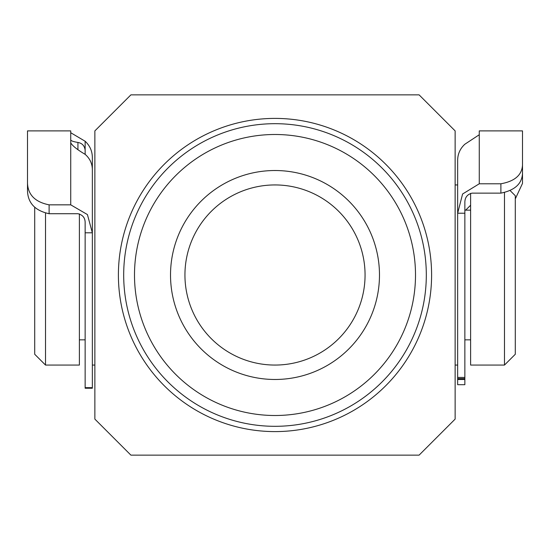 <?xml version="1.0" encoding="UTF-8"?>
<svg xmlns="http://www.w3.org/2000/svg" width="550" height="550" viewBox="0 0 550 550"><rect width="100%" height="100%" fill="white"/><g stroke="black" fill="none" stroke-linecap="round" stroke-linejoin="round"><path stroke-width="0.82" d="M415.504 275A140.504 140.504 0 0 0 275 134.496A140.504 140.504 0 0 0 134.496 275A140.504 140.504 0 0 0 275 415.504A140.504 140.504 0 0 0 415.504 275M123.688 275A151.312 151.312 0 0 1 275 123.688A151.312 151.312 0 0 1 426.312 275A151.312 151.312 0 0 1 275 426.312A151.312 151.312 0 0 1 123.688 275M379.479 275A104.479 104.479 0 0 1 275 379.479A104.479 104.479 0 0 1 170.521 275A104.479 104.479 0 0 1 275 170.521A104.479 104.479 0 0 1 379.479 275M184.938 275A90.062 90.062 0 0 0 275 365.062A90.062 90.062 0 0 0 365.062 275A90.062 90.062 0 0 0 275 184.938A90.062 90.062 0 0 0 184.938 275M455.132 275L455.132 130.893L419.107 94.868L130.893 94.868L94.868 130.893L94.868 419.107L130.893 455.132L419.107 455.132L455.132 419.107L455.132 275M92.345 184.938L92.345 157.431C92.256 151.044 89.849 145.654 85.14 141.247L70.73 132.722M27.5 183.212C28.016 194.872 35.221 202.077 49.115 204.841L49.115 213.716C35.172 210.705 27.968 203.122 27.5 190.967L27.5 130.893L70.73 130.893L70.73 142.752C72.277 145.695 77.076 149.559 85.14 154.344L85.14 150.191C84.556 145.757 82.149 143.179 77.935 142.457C73.322 141.68 70.916 140.821 70.73 139.879M49.115 213.716L77.935 213.716C82.837 214.899 85.243 217.992 85.14 222.991L85.14 232.808L92.345 232.808L87.422 214.569L70.73 204.841L70.73 142.752M27.5 138.098L27.5 190.967M85.14 154.344C89.836 158.441 92.235 163.501 92.345 169.537L92.345 388.238L85.14 388.238L85.14 232.808M49.115 204.841L70.73 204.841M500.885 193.133L500.885 183.782C514.738 181.287 521.943 175.058 522.5 165.096L522.5 173.257C522.074 183.679 514.869 190.3 500.885 193.133L472.065 193.133C467.149 194.391 464.75 197.643 464.86 202.895L464.86 384.691L457.655 384.691L457.655 379.493L464.86 379.493M500.885 183.782L479.27 183.782L462.591 193.999L457.655 213.228L457.655 377.438L464.86 377.438M464.86 378.613L457.655 378.613L457.655 377.438M464.86 213.228L457.655 213.228L457.655 160.215C457.744 153.904 460.151 148.569 464.86 144.224L479.27 134.743L479.27 130.893L522.5 130.893L522.5 165.096M515.295 198.907L522.5 183.384L522.5 138.098L522.5 173.257M457.655 378.613L457.655 379.493M470.621 205.232L465.651 210.155M522.5 175.436L522.5 130.893M45.513 213.359L45.513 365.062L34.705 354.255L34.705 207.322M510.359 190.809L515.295 195.745L515.295 354.255L504.487 365.062L504.487 192.803M470.621 193.325L470.621 365.062L504.487 365.062M79.379 213.902L79.379 365.062L45.513 365.062M92.345 200.296L92.345 232.808M431.599 275A156.599 156.599 0 0 1 275 431.599A156.599 156.599 0 0 1 118.401 275A156.599 156.599 0 0 1 275 118.401A156.599 156.599 0 0 1 431.599 275M85.14 141.247L85.14 150.191M77.935 149.387L77.935 142.457M85.14 387.661L92.345 387.661M479.27 134.743L479.27 183.782M464.86 210.155L470.621 210.155M455.132 184.938L457.655 184.938M79.379 339.845L85.14 339.845M92.345 365.062L94.868 365.062M455.132 365.062L457.655 365.062M464.86 339.845L470.621 339.845"/></g></svg>
